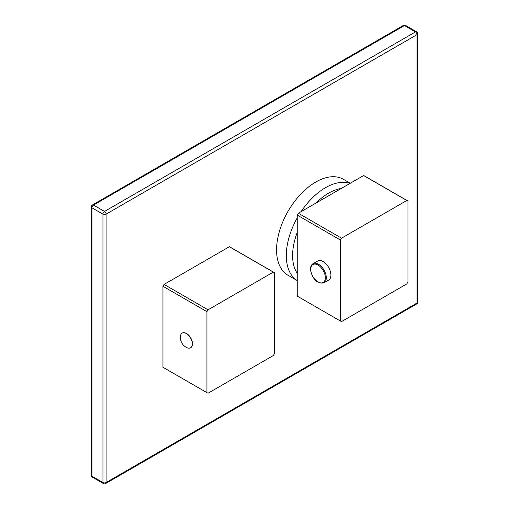 <?xml version="1.0" encoding="UTF-8"?>
<svg xmlns="http://www.w3.org/2000/svg" width="509" height="509" viewBox="0 0 509 509"><rect width="100%" height="100%" fill="white"/><g stroke="black" fill="none" stroke-linecap="round" stroke-linejoin="round"><path stroke-width="0.76" d="M91.308 475.279A2.221 1.285 -0 0 0 91.957 476.189L91.957 207.806A2.221 1.285 -60 0 1 93.529 205.082L404.477 25.558A2.221 1.285 -60 0 1 405.59 25.45A2.221 2.221 0 0 0 403.363 25.45A2.221 1.285 60 0 1 404.477 25.558L415.471 31.908L104.523 211.432A2.221 1.285 120 0 0 102.952 214.149L91.957 207.806A2.221 1.285 -0 0 1 91.308 206.896L91.308 475.279A2.221 2.221 0 0 0 92.422 477.2A2.221 1.285 -60 0 1 91.957 476.189L102.952 482.532A2.221 1.285 120 0 0 103.41 483.55L92.422 477.2M91.308 206.896A2.221 2.221 0 0 1 92.422 204.974A2.221 1.285 60 0 1 93.529 205.082L104.523 211.432A2.221 1.285 -120 0 1 106.095 214.149A2.221 1.285 180 0 1 102.952 214.149L102.952 482.532A2.221 1.285 180 0 0 106.095 482.532A2.221 1.285 60 0 1 105.637 483.55L416.578 304.026A2.221 2.221 0 0 0 417.692 302.104L417.692 33.721A2.221 2.221 0 0 0 416.578 31.8A2.221 1.285 120 0 0 415.471 31.908A2.221 1.285 -120 0 1 417.043 34.625A2.221 1.285 -0 0 0 417.692 33.721M416.578 304.026A2.221 1.285 60 0 0 417.043 303.008L417.043 34.625L106.095 214.149L106.095 482.532L417.043 303.008A2.221 1.285 -0 0 0 417.692 302.104M350.287 183.259L343.454 179.308A55.411 31.991 120 0 0 315.745 182.057A55.411 31.991 120 0 0 279.549 230.882A55.411 31.991 120 0 0 288.043 275.286L297.231 280.593A55.411 31.991 120 0 1 297.231 217.922M407.951 201.042L364.762 176.114A68.849 39.753 120 0 0 363.636 175.548L298.357 213.239A68.849 39.753 120 0 0 297.231 215.097L297.231 296.098L340.419 321.026A68.849 39.753 120 0 0 341.545 321.593L406.825 283.901A68.849 39.753 120 0 0 407.951 282.043L407.951 201.042A68.849 39.753 120 0 0 406.825 200.482L341.545 238.174A68.849 39.753 120 0 0 340.419 240.032L340.419 321.026M298.357 213.239L341.545 238.174M297.231 215.097L340.419 240.032M363.636 175.548L406.825 200.482M324.01 282.756L328.642 280.077A10.994 6.35 -120 0 0 330.92 275.045A10.994 6.35 -120 0 0 326.116 263.98A10.994 6.35 -120 0 0 317.648 261.034L313.016 263.713C311.393 264.718 310.566 266.487 310.541 269.013C310.942 275.293 316.006 285.078 324.01 282.756A10.994 6.35 -120 0 0 326.282 277.723A10.994 6.35 -120 0 0 321.484 266.659A10.994 6.35 -120 0 0 313.016 263.713M274.459 272.671L230.488 247.285A68.849 39.753 120 0 0 229.362 246.725L164.083 284.416A68.849 39.753 120 0 0 162.956 286.274L162.956 367.269L206.934 392.655A68.849 39.753 120 0 0 208.054 393.222L273.339 355.53A68.849 39.753 120 0 0 274.459 353.672L274.459 272.671A68.849 39.753 120 0 0 273.339 272.111L208.054 309.803A68.849 39.753 120 0 0 206.934 311.661L206.934 392.655M162.956 286.274L206.934 311.661M182.216 333.109A8.437 4.874 60 0 1 182.298 333.064A8.437 4.874 60 0 1 188.801 335.323A8.437 4.874 60 0 1 192.485 343.817A8.437 4.874 60 0 1 190.735 347.679A8.437 4.874 60 0 1 190.659 347.723M164.083 284.416L208.054 309.803M229.362 246.725L273.339 272.111M180.39 337.015A8.437 4.874 60 0 1 180.421 336.341A8.437 4.874 60 0 1 182.139 333.153A8.437 4.874 60 0 1 188.642 335.412A8.437 4.874 60 0 1 192.326 343.906A8.437 4.874 -120 0 1 190.576 347.774L190.735 347.679M180.421 336.341A11.319 11.319 0 0 0 186.962 347.666A8.437 4.874 -120 0 0 190.576 347.774M349.944 183.456A55.411 31.991 120 0 0 325.499 187.687A55.411 31.991 120 0 0 301.054 211.68M341.246 188.476A50.97 29.427 120 0 0 328.642 193.127A50.97 29.427 120 0 0 316.032 203.034M297.231 232.467A50.97 29.427 120 0 0 297.231 273.288M310.738 269.286A10.326 5.962 -120 0 0 318.042 281.935A10.326 5.962 -120 0 0 325.34 277.723A10.326 5.962 -120 0 0 318.042 265.074A10.326 5.962 -120 0 0 310.738 269.286M92.422 204.974L403.363 25.45M416.578 31.8L405.59 25.45M103.41 483.55A2.221 2.221 0 0 0 105.637 483.55"/></g></svg>
